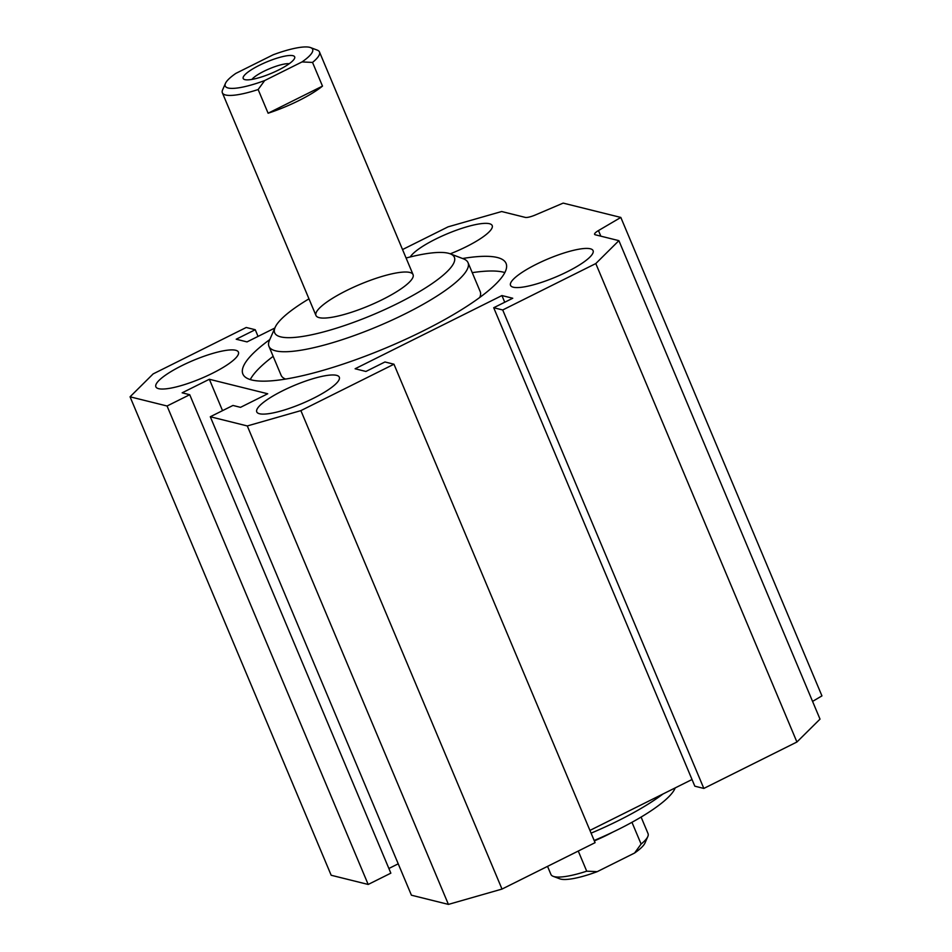 <?xml version="1.0" encoding="UTF-8"?>
<svg xmlns="http://www.w3.org/2000/svg" width="952" height="952" viewBox="0 0 952 952"><rect width="100%" height="100%" fill="white"/><g stroke="black" fill="none" stroke-linecap="round" stroke-linejoin="round"><path stroke-width="1.43" d="M472.24 272.653A142.752 31.38 157.2 0 1 504.846 272.57M250.269 379.586A142.752 31.38 157.2 0 1 273.153 356.345M462.612 258.516A142.752 31.38 157.2 0 1 506.071 263.418A142.752 31.38 157.2 0 1 386.643 347.658A142.752 31.38 157.2 0 1 242.879 374.053A142.752 31.38 157.2 0 1 269.785 339.567M308.972 298.845A97.449 21.42 -22.8 0 0 275.128 327.393L269.44 340.364A107.981 23.74 -22.8 0 0 268.952 346.361L281.102 375.267A107.981 23.74 -22.8 0 0 285.612 379.075M479.76 297.464A107.981 23.74 -22.8 0 0 480.201 291.574L468.051 262.681A107.981 23.74 -22.8 0 0 463.41 258.825L450.177 253.803A97.449 21.42 -22.8 0 0 448.356 253.244A97.449 21.42 -22.8 0 0 406.099 258.016M268.952 346.361A107.981 23.74 -22.8 0 0 377.706 326.405A107.981 23.74 -22.8 0 0 468.051 262.681M275.128 327.393A97.449 21.42 -22.8 0 0 372.827 314.803A97.449 21.42 -22.8 0 0 450.177 253.803M409.836 272.45A52.681 11.579 -22.8 0 0 353.156 287.397A52.681 11.579 -22.8 0 0 315.957 315.457A52.681 11.579 -22.8 0 0 369.007 305.723A52.681 11.579 -22.8 0 0 413.073 274.64A52.681 11.579 -22.8 0 0 409.836 272.45M410.276 256.957A44.78 9.841 157.2 0 1 435.611 239.119A44.78 9.841 157.2 0 1 492.196 225.576A44.78 9.841 157.2 0 1 450.237 253.827M282.72 390.737A44.78 9.841 157.2 0 1 339.305 377.194A44.78 9.841 157.2 0 1 301.844 403.612A44.78 9.841 157.2 0 1 256.754 411.895A44.78 9.841 157.2 0 1 282.72 390.737M181.832 365.663A44.78 9.841 157.2 0 1 238.416 352.109A44.78 9.841 157.2 0 1 200.955 378.539A44.78 9.841 157.2 0 1 155.866 386.81A44.78 9.841 157.2 0 1 181.832 365.663M536.488 264.192A44.78 9.841 157.2 0 1 593.084 250.65A44.78 9.841 157.2 0 1 555.623 277.08A44.78 9.841 157.2 0 1 510.534 285.35A44.78 9.841 157.2 0 1 536.488 264.192M594.167 840.485A97.449 21.42 -22.8 0 0 674.944 788.53L675.23 787.887M591.085 833.155A107.981 23.74 -22.8 0 0 662.949 794.016M502.002 889.073L595.083 842.663L393.961 364.211L300.88 410.621L502.002 889.073L448.416 904.4L411.419 895.201L210.297 416.75L232.954 405.457L240.523 407.337L267.714 393.771L209.345 379.265L222.53 410.645M402.529 249.555L448.071 226.85L501.656 211.522L525.302 217.401A10.531 2.321 -22.8 0 0 535.5 214.914L563.168 203.109L620.823 217.437L598.475 230.562A10.531 2.321 -22.8 0 0 594.595 234.347A10.531 2.321 -22.8 0 0 595.238 234.775L618.895 240.654L595.797 263.561L502.715 309.971L493.707 307.734L512.747 298.25L501.93 295.56L355.108 368.769L365.913 371.458L384.953 361.974L393.961 364.211M589.931 830.418L692.033 779.509M501.93 295.56L504.738 302.236M493.707 307.734L694.829 786.185L703.837 788.434L796.919 742.013L820.017 719.117L618.895 240.654M502.715 309.971L703.837 788.434M595.797 263.561L796.919 742.013M812.568 701.398L821.945 695.888L620.823 217.437M209.345 379.265L182.153 392.819L189.722 394.711L167.064 406.004L130.055 396.805L153.153 373.898L246.235 327.488L255.243 329.725L236.203 339.221L247.02 341.899L274.842 328.035M255.243 329.725L258.051 336.401M130.055 396.805L331.177 875.257L368.186 884.456L390.844 873.162L189.722 394.711M167.064 406.004L368.186 884.456M388.88 868.486L398.222 863.821M300.88 410.621L247.294 425.949L448.416 904.4M247.294 425.949L210.297 416.75M268.107 113.228L258.147 89.536L264.668 80.563L302.034 61.928L312.53 62.427L322.49 86.108L268.107 113.228A52.681 11.579 157.2 0 0 322.49 86.108M302.034 61.928A47.41 10.424 157.2 0 0 310.602 47.6A47.41 10.424 157.2 0 0 273.212 54.764L235.834 73.399A47.41 10.424 157.2 0 0 225.445 83.395L222.601 89.881A52.681 11.579 -22.8 0 0 222.363 92.808A52.681 11.579 -22.8 0 0 258.147 89.536M264.668 80.563A47.41 10.424 157.2 0 1 225.445 83.395M292.954 55.692A27.917 6.14 157.2 0 1 294.549 58.393A27.917 6.14 157.2 0 1 271.32 73.328A27.917 6.14 157.2 0 1 244.402 79.48A27.917 6.14 157.2 0 1 260.098 64.938A27.917 6.14 157.2 0 1 292.954 55.692M312.53 62.427A52.681 11.579 -22.8 0 0 319.491 51.991A52.681 11.579 -22.8 0 0 317.23 50.111L310.602 47.6M251.911 79.409A21.777 4.784 157.2 0 1 269.404 68.77A21.777 4.784 157.2 0 1 289.229 63.713M594.334 840.89A52.681 11.579 -22.8 0 0 612.576 832.226M631.961 822.314L641.101 844.055L634.579 853.028L597.213 871.663L586.718 871.175L578.257 851.052M641.101 817.078L648.05 833.619A52.681 11.579 157.2 0 1 647.812 836.546A52.681 11.579 157.2 0 1 641.101 844.055M586.718 871.175A52.681 11.579 157.2 0 1 553.195 876.328A52.681 11.579 157.2 0 1 550.934 874.448L547.543 866.368M634.579 853.028A47.41 10.424 -22.8 0 0 644.98 843.032L647.812 836.546M553.195 876.328L559.812 878.827A47.41 10.424 -22.8 0 0 597.213 871.663M598.475 230.562L600.831 236.167M222.363 92.808L315.957 315.457M319.491 51.991L413.073 274.64"/></g></svg>
